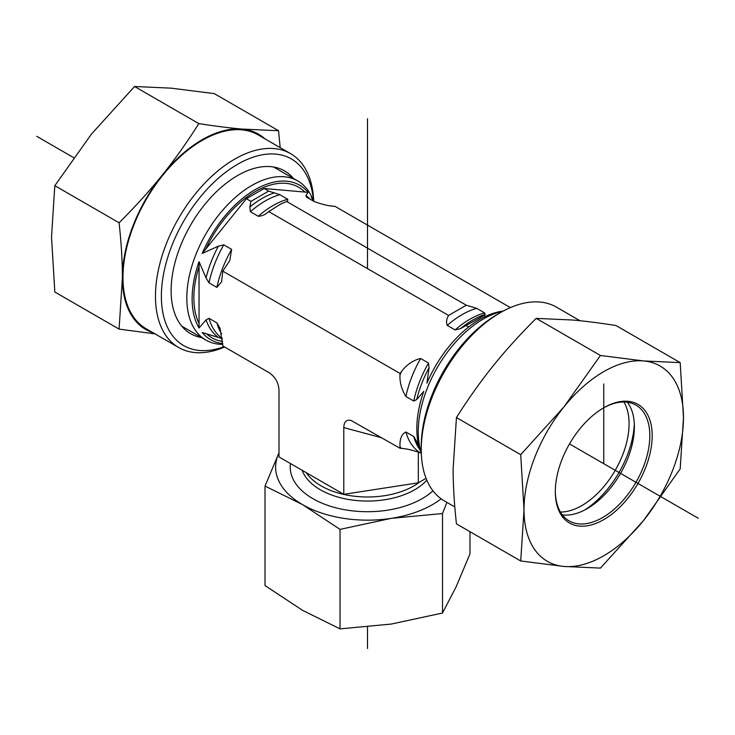 <?xml version="1.0" encoding="UTF-8"?>
<svg xmlns="http://www.w3.org/2000/svg" width="735" height="735" viewBox="0 0 735 735"><rect width="100%" height="100%" fill="white"/><g stroke="black" fill="none" stroke-linecap="round" stroke-linejoin="round"><path stroke-width="1.1" d="M502.85 311.263A91.884 53.049 120 0 0 418.243 431.62A91.884 53.049 120 0 0 421.284 452.539M421.293 452.916L420.971 452.135A89.137 51.468 -60 0 1 423.746 391.406L416.708 399.555L413.759 401.044L405.895 396.505C401.613 389.476 399.647 382.338 399.987 375.098L399.987 373.435L401.227 371.892C406.473 364.753 412.941 360.288 420.631 358.505L428.505 363.053L429.056 367.73L426.934 383.192A89.137 51.468 -60 0 1 502.345 311.19L503.19 311.08M460.468 328.655L455.121 329.932L447.257 325.385C446.016 322.38 446.457 319.063 448.58 315.434L466.302 305.209L476.739 308.36L484.613 312.908L485.164 314.396L484.034 315.444L460.468 328.655A83.395 48.152 120 0 1 485.164 314.396M421.311 453.366L420.631 452.981C412.941 450.206 406.473 448.662 401.227 448.359L399.987 448.249L399.987 446.586C399.647 438.951 401.613 434.091 405.895 432.005L413.759 436.544L416.708 441.441L420.19 450.068M503.585 310.868L508.574 308.406M448.58 315.434L268.698 211.579C265.491 214.583 262.009 216.145 258.261 216.274L250.387 211.726L249.836 207.04L250.966 201.344L246.418 198.716L202.226 253.456L218.414 246.124L223.771 244.847L231.635 249.385L229.816 260.42L222.797 271.142L221.575 281.781L216.889 287.385L209.025 282.846L206.066 277.949L199.038 261.669L199.038 327.985L206.066 319.835L209.025 318.338L216.889 322.885L220.059 328.389L222.797 345.955L268.762 372.489C275.156 376.678 278.565 382.586 278.997 390.212L278.997 456.931L343.787 494.333L343.787 427.614C343.989 421.835 346.387 419.437 350.99 420.411L399.987 448.249M510.384 307.597L335.013 206.351L333.773 206.241C328.527 205.938 322.059 204.394 314.369 201.62L306.449 197.053M306.495 197.081L305.944 195.593L308.066 192.35L264.141 188.491L246.418 198.716M250.966 201.344L268.679 191.109L264.141 188.491M268.679 191.109L279.879 194.701L287.743 199.249L287.679 201.041L280.531 204.165L268.257 211.928M466.302 305.209L286.42 201.353M485.624 316.362L484.034 315.444M468.645 327.02L466.321 325.678M399.987 373.435L222.797 271.142M343.787 494.333L418.316 482.812L426.061 478.338M418.316 482.812L418.316 451.988M222.797 344.366A91.884 53.049 -60 0 1 205.846 340.066A91.884 53.049 -60 0 1 186.819 298.006A91.884 53.049 -60 0 1 226.922 205.543A91.884 53.049 -60 0 1 297.721 180.92A91.884 53.049 -60 0 1 299.999 182.372A91.884 53.049 -60 0 1 312.476 198.68L313.468 201.105A107.751 62.209 -60 0 0 237.855 164.135A107.751 62.209 -60 0 0 161.691 288.083A107.751 62.209 -60 0 0 224.037 346.672M222.411 338.679L202.226 332.514A89.137 51.468 120 0 0 222.788 343.576M313.432 201.087A89.137 51.468 120 0 0 311.254 196.879L313.193 200.949M199.038 261.669A89.137 51.468 120 0 0 199.038 327.985M308.066 192.35A89.137 51.468 120 0 0 301.92 186.644A89.137 51.468 120 0 0 202.226 253.456M560.438 512.038A66.821 38.578 120 0 0 615.241 470.327A66.821 38.578 120 0 0 623.96 402.017M634.323 423.884A74.336 42.924 -60 0 1 584.555 510.081M454.818 506.957L444.427 500.958A111.922 64.625 -60 0 1 421.247 449.719A111.922 64.625 -60 0 1 500.388 312.641A111.922 64.625 -60 0 1 556.349 307.092L579.97 320.726M500.388 312.641L497.439 314.341A107.751 62.209 120 0 0 421.247 446.31L421.247 449.719M536.183 318.374L600.449 355.474L643.621 360.949L680.178 362.603L615.912 325.495C599.494 322.95 585.106 321.121 572.74 320.028L536.183 318.374C519.764 334.756 505.368 350.65 493.01 366.058C480.607 381.456 468.425 398.618 456.444 417.563L453.137 468.811C453.118 485.311 454.221 503.668 456.444 523.88L520.711 560.98L524.018 509.732A112.758 65.103 120 0 0 563.883 566.446A112.758 65.103 120 0 0 643.621 520.417L600.449 568.1L563.883 566.446L520.711 560.98M680.178 468.912L643.621 520.417A112.758 65.103 120 0 0 683.486 417.664L680.178 468.912M680.178 362.603L683.486 417.664A112.758 65.103 120 0 0 643.621 360.949A112.758 65.103 120 0 0 563.883 406.979A112.758 65.103 120 0 0 524.018 509.732L520.711 454.671L563.883 406.979L600.449 355.474M603.159 408.118A66.821 38.578 -60 0 1 635.977 405.15A66.821 38.578 -60 0 1 626.192 496.63A66.821 38.578 -60 0 1 569.156 520.885A66.821 38.578 -60 0 1 555.32 490.971M627.966 498.146A68.493 39.543 120 0 0 650.53 422.212A68.493 39.543 120 0 0 603.747 407.778A68.493 39.543 120 0 0 555.32 491.66A68.493 39.543 120 0 0 627.966 498.146M627.359 402.256A66.821 38.578 -60 0 1 634.388 426.833A66.821 38.578 -60 0 1 610.767 487.718A66.821 38.578 -60 0 1 587.146 508.666A66.821 38.578 -60 0 1 562.349 514.867M456.444 417.563L520.711 454.671M313.689 201.234A111.922 64.625 120 0 0 290.573 153.643A111.922 64.625 120 0 0 178.642 218.267A111.922 64.625 120 0 0 178.651 347.508A111.922 64.625 120 0 0 224.616 347.003M290.573 153.643L258.086 134.891A111.922 64.625 120 0 0 146.164 199.516A111.922 64.625 120 0 0 146.164 328.756L178.651 347.508M201.473 337.54A93.97 54.252 -60 0 1 171.117 290.647A93.97 54.252 -60 0 1 218.745 189.556A93.97 54.252 -60 0 1 293.348 178.394M264.94 138.841A112.758 65.103 120 0 0 241.99 129.066L278.556 130.72L280.182 147.652M155.03 333.874L119.088 329.105L122.387 277.858A112.758 65.103 120 0 0 153.009 332.707M122.387 277.858C122.405 261.357 121.303 243.009 119.088 222.788C135.506 206.416 149.894 190.512 162.26 175.105A112.758 65.103 120 0 0 122.387 277.858M162.26 175.105C174.654 159.715 186.846 142.544 198.817 123.599C215.236 126.154 229.632 127.973 241.99 129.066A112.758 65.103 120 0 0 162.26 175.105M119.088 329.105L54.822 292.006L51.514 236.936L54.822 185.689L119.088 222.788M198.817 123.599L134.551 86.5L91.379 134.183L54.822 185.689M278.556 130.72L214.289 93.621L171.117 88.154L134.551 86.5M432.961 490.805A77.267 44.605 180 0 1 343.208 509.456A77.267 44.605 180 0 1 290.481 463.564M265.023 486.074L278.749 453.385A91.884 53.049 0 0 0 302.535 504.623L265.023 486.074L265.023 585.565L302.535 610.326L340.039 628.875L391.277 624.061L442.516 613.027L456.251 586.548L469.977 553.859L469.977 531.69M278.749 453.385L278.997 452.852A91.884 53.049 0 0 0 278.749 453.385M446.935 502.4L442.516 513.535L391.277 518.35A91.884 53.049 0 0 0 441.147 498.826M391.277 518.35L340.039 529.384L302.535 504.623A91.884 53.049 0 0 0 391.277 518.35M442.516 513.535L442.516 613.027M340.039 529.384L340.039 628.875M36.75 136.343L73.638 157.639M569.506 443.931L698.25 518.258M603.747 463.702L603.747 383.964M367.5 648.5L367.5 627.029M367.5 268.624L367.5 118.73M401.227 371.892A90.626 52.323 120 0 0 399.987 375.098M484.613 312.908A82.274 47.499 120 0 0 455.121 329.932M428.505 363.053A82.274 47.499 120 0 0 413.759 401.044M429.056 367.73A83.395 48.152 120 0 0 416.708 399.555M416.708 441.441A83.395 48.152 120 0 0 417.737 444.206L418.61 446.347M413.759 436.544A82.274 47.499 120 0 0 420.154 450.004M476.739 308.36A82.274 47.499 120 0 0 447.257 325.385M420.631 358.505A82.274 47.499 120 0 0 405.895 396.505M405.895 432.005A82.274 47.499 120 0 0 420.631 452.981M399.987 446.586A90.626 52.323 120 0 0 401.227 448.359M426.805 480.157A66.692 38.505 180 0 1 358.459 500.7A66.692 38.505 180 0 1 302.186 470.317M419.942 481.866A65.571 37.852 180 0 1 358.404 496.63A65.571 37.852 180 0 1 306.265 472.669M343.787 427.614L381.961 437.849M231.635 249.385A82.274 47.499 120 0 0 216.889 287.385M287.743 199.249A82.274 47.499 120 0 0 258.261 216.274M216.889 322.885A82.274 47.499 120 0 0 221.557 333.819M223.771 244.847A82.274 47.499 120 0 0 209.025 282.846M279.879 194.701A82.274 47.499 120 0 0 250.387 211.726M209.025 318.338A82.274 47.499 120 0 0 222.374 338.44M218.414 246.124A83.395 48.152 120 0 0 206.066 277.949M310.124 199.176A83.395 48.152 120 0 0 305.944 195.593M274.532 192.781A83.395 48.152 120 0 0 249.836 207.04M206.066 319.835A83.395 48.152 120 0 0 218.414 337.402M199.176 323.767A86.868 50.155 -60 0 1 199.176 266.042M222.687 341.444A86.868 50.155 -60 0 1 206.654 333.929M205.579 249.523A86.868 50.155 -60 0 1 304.979 192.138M181.775 326.165L205.846 340.066M273.65 167.029L297.721 180.92M221.566 281.781L221.759 281.137M229.449 261.173L229.807 260.411M282.148 203.356L280.522 204.155M269.92 210.697L269.405 211.064"/></g></svg>

